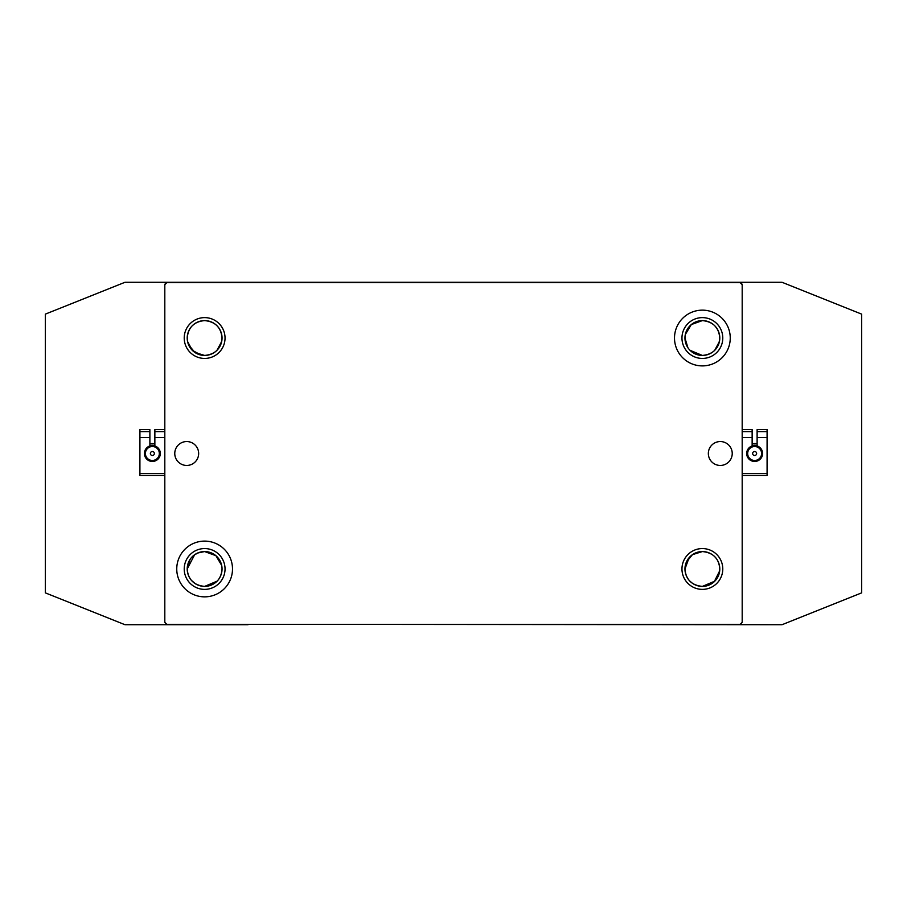 <?xml version="1.0" encoding="UTF-8"?>
<svg xmlns="http://www.w3.org/2000/svg" width="907" height="907" viewBox="0 0 907 907"><rect width="100%" height="100%" fill="white"/><g stroke="black" fill="none" stroke-linecap="round" stroke-linejoin="round"><path stroke-width="1.36" d="M201.173 355.102L192.307 350.34L187.556 341.497L187.205 338.028C188.214 327.416 194.019 321.611 204.631 320.602C215.265 321.645 221.07 327.45 222.045 338.028C221.036 348.628 215.231 354.433 204.631 355.442L194.88 352.46L188.565 344.773M204.631 320.602L201.161 320.953M197.839 321.985L195.096 323.448M194.767 323.663L192.25 325.772M190.175 328.3L188.565 331.282M187.556 334.558L187.205 338.028A17.426 17.426 0 0 0 204.631 355.442A17.426 17.426 0 0 0 222.045 338.028L221.716 334.615M687.914 347.744L684.955 338.028L685.295 334.558L691.293 324.581L702.369 320.602C713.015 321.645 718.82 327.45 719.795 338.028C718.786 348.628 712.97 354.433 702.369 355.442L690.034 350.317M702.369 320.602L698.9 320.953M695.578 321.985L692.835 323.448M692.506 323.663L689.989 325.772M687.914 328.3L686.316 331.282M685.295 341.497L686.316 344.773M695.635 354.093L698.912 355.102M702.369 355.442L705.816 355.102M707.517 354.671L709.172 354.059M714.716 350.317L719.455 341.44M686.35 575.809L687.857 578.609M689.218 580.389L689.91 581.16M689.921 581.16L692.426 583.28M686.35 562.147L692.426 554.676L702.369 551.558C713.151 552.658 718.956 558.463 719.795 568.972L719.693 570.798L714.24 581.738L702.369 586.398L714.807 581.172M716.836 578.689L718.389 575.82M718.401 575.798L719.421 572.566M204.631 355.442L208.077 355.102M209.766 354.671L211.422 354.059M216.966 350.317L221.716 341.44M188.599 575.798L190.119 578.609M191.468 580.389L195.254 583.654M221.954 570.798L222.045 568.972C221.217 579.494 215.412 585.298 204.631 586.398L217.068 581.172M219.097 578.689L220.65 575.82M220.662 575.798L221.671 572.566M702.369 586.398C691.587 585.298 685.783 579.494 684.955 568.972A17.426 17.426 0 0 0 702.369 586.398A17.426 17.426 0 0 0 719.795 568.972A17.426 17.426 0 0 0 702.369 551.558A17.426 17.426 0 0 0 684.955 568.972L689.116 557.669M204.631 586.398C193.849 585.298 188.044 579.494 187.205 568.972L194.676 554.676M197.647 553.021L204.631 551.558L200.515 552.046M199.257 552.408L194.62 554.721M190.153 559.279L187.205 568.972A17.426 17.426 0 0 0 204.631 586.398A17.426 17.426 0 0 0 222.045 568.972A17.426 17.426 0 0 0 204.631 551.558A17.426 17.426 0 0 0 187.205 568.972M702.369 551.558L698.254 552.046M697.007 552.408L692.37 554.721M204.631 551.558L215.9 555.685L221.671 565.39M221.954 567.147L222.045 568.972M248.03 624.322L782.015 624.719L861.65 592.872L861.65 314.128L782.015 282.281L166.797 282.281L164.813 284.265L164.813 622.338L166.797 624.322L740.203 624.322L742.187 622.338L742.187 284.265L740.203 282.281M752.141 445.654A8.265 8.265 0 0 1 757.118 445.586M752.141 443.886A9.954 9.954 0 0 1 757.118 443.84M740.203 624.719L742.187 622.338M164.813 622.338L166.797 624.719L248.03 624.719M166.797 624.719L124.985 624.719L45.35 592.872L45.35 314.128L124.985 282.281L166.797 282.281M154.859 443.886A9.954 9.954 0 0 0 149.882 443.84M221.274 332.892L220.424 330.681M219.075 328.289L217.09 325.851M214.369 323.584L211.422 321.985M209.766 321.384L208.054 320.942M719.795 338.028A17.426 17.426 0 0 0 702.369 320.602A17.426 17.426 0 0 0 684.955 338.028A17.426 17.426 0 0 0 702.369 355.442A17.426 17.426 0 0 0 719.795 338.028L719.455 334.615M719.024 332.892L718.174 330.681M716.813 328.289L714.841 325.851M712.12 323.584L709.172 321.985M707.517 321.384L705.793 320.942M154.859 445.654A8.265 8.265 0 0 0 149.882 445.586M761.064 456.187A6.973 6.973 0 0 0 757.322 447.072A6.973 6.973 0 0 0 748.207 450.813A6.973 6.973 0 0 0 751.948 459.928A6.973 6.973 0 0 0 761.064 456.187M747.289 450.428A7.959 7.959 0 0 1 757.708 446.153A7.959 7.959 0 0 1 761.982 456.572A7.959 7.959 0 0 1 751.563 460.847A7.959 7.959 0 0 1 747.289 450.428M756.472 454.271A1.995 1.995 0 0 0 755.406 451.663A1.995 1.995 0 0 0 752.799 452.729A1.995 1.995 0 0 0 753.864 455.337A1.995 1.995 0 0 0 756.472 454.271M742.187 429.612L752.141 429.612L752.141 431.596L742.187 431.596M767.084 429.612L767.084 431.596L757.118 431.596L757.118 429.612L767.084 429.612M767.084 431.596L767.084 437.571L757.118 437.571L757.118 431.596M752.141 431.596L752.141 437.571L742.187 437.571M742.187 473.409L767.084 473.409L767.084 475.404L742.187 475.404M767.084 437.571L767.084 473.409M762.594 453.5A7.959 7.959 0 0 0 757.118 445.938L757.118 437.571M752.141 437.571L752.141 445.938M156.514 459.101A6.973 6.973 0 0 0 157.965 449.35A6.973 6.973 0 0 0 148.215 447.899A6.973 6.973 0 0 0 146.764 457.65A6.973 6.973 0 0 0 156.514 459.101M147.626 447.106A7.959 7.959 0 0 1 158.759 448.761A7.959 7.959 0 0 1 157.104 459.894A7.959 7.959 0 0 1 145.97 458.239A7.959 7.959 0 0 1 147.626 447.106M153.555 455.099A1.995 1.995 0 0 0 153.963 452.31A1.995 1.995 0 0 0 151.186 451.901A1.995 1.995 0 0 0 150.766 454.69A1.995 1.995 0 0 0 153.555 455.099M154.859 445.938L154.859 429.612L164.813 429.612M164.813 475.404L139.916 475.404L139.916 429.612L149.882 429.612L149.882 445.938M139.916 437.571L149.882 437.571M139.916 431.596L149.882 431.596M154.859 431.596L164.813 431.596M154.859 437.571L164.813 437.571M139.916 473.409L164.813 473.409M681.962 338.028A20.407 20.407 0 0 1 702.369 317.62A20.407 20.407 0 0 1 722.777 338.028A20.407 20.407 0 0 1 702.369 358.435A20.407 20.407 0 0 1 681.962 338.028M184.223 568.972A20.407 20.407 0 0 1 204.631 548.565A20.407 20.407 0 0 1 225.038 568.972A20.407 20.407 0 0 1 204.631 589.38A20.407 20.407 0 0 1 184.223 568.972M681.962 568.972A20.407 20.407 0 0 1 702.369 548.565A20.407 20.407 0 0 1 722.777 568.972A20.407 20.407 0 0 1 702.369 589.38A20.407 20.407 0 0 1 681.962 568.972M184.223 338.028A20.407 20.407 0 0 1 204.631 317.62A20.407 20.407 0 0 1 225.038 338.028A20.407 20.407 0 0 1 204.631 358.435A20.407 20.407 0 0 1 184.223 338.028M222.045 338.028A17.426 17.426 0 0 0 204.631 320.602A17.426 17.426 0 0 0 187.205 338.028M232.498 568.972A27.879 27.879 0 0 0 204.631 541.105A27.879 27.879 0 0 0 176.752 568.972A27.879 27.879 0 0 0 204.631 596.851A27.879 27.879 0 0 0 232.498 568.972M730.248 338.028A27.879 27.879 0 0 0 702.369 310.149A27.879 27.879 0 0 0 674.502 338.028A27.879 27.879 0 0 0 702.369 365.895A27.879 27.879 0 0 0 730.248 338.028M198.656 453.5A11.95 11.95 0 0 0 186.706 441.55A11.95 11.95 0 0 0 174.768 453.5A11.95 11.95 0 0 0 186.706 465.45A11.95 11.95 0 0 0 198.656 453.5M732.232 453.5A11.95 11.95 0 0 0 720.294 441.55A11.95 11.95 0 0 0 708.344 453.5A11.95 11.95 0 0 0 720.294 465.45A11.95 11.95 0 0 0 732.232 453.5M742.187 284.662L740.203 282.678L166.797 282.678L164.813 284.662"/></g></svg>
